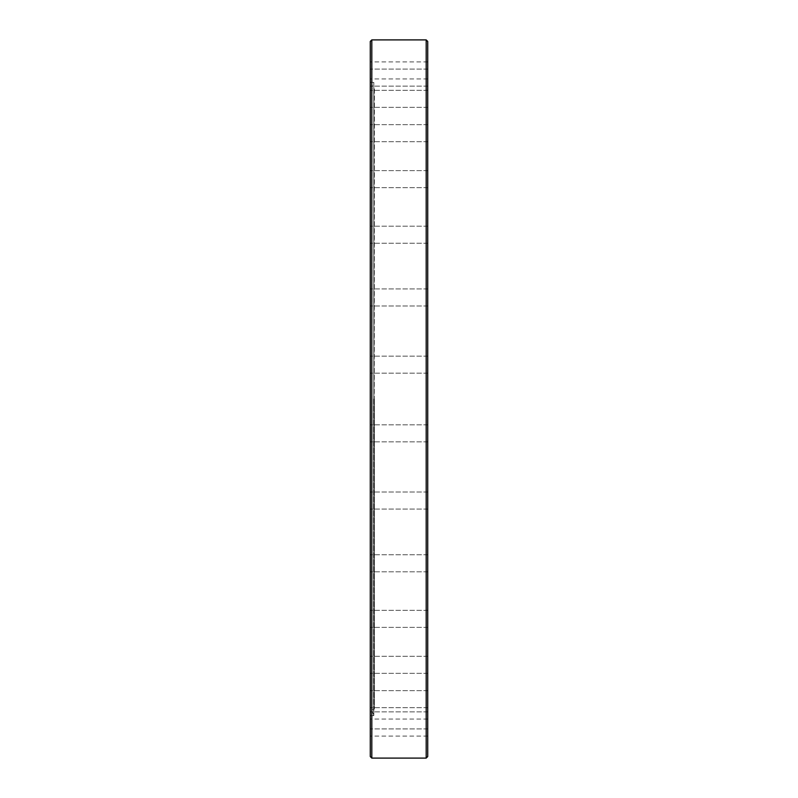 <?xml version="1.0" encoding="UTF-8"?>
<svg xmlns="http://www.w3.org/2000/svg" width="798" height="798" viewBox="0 0 798 798"><rect width="100%" height="100%" fill="white"/><g stroke="black" fill="none" stroke-linecap="round" stroke-linejoin="round"><path stroke-width="0.6" stroke-dasharray="3.99 2.99" d="M374.372 399L374.372 709.113L374.372 399M370.272 77.606L370.272 86.124L370.272 77.606M427.728 77.606L427.728 86.124L427.728 77.606M370.272 98.832L370.272 107.351L370.272 98.832M427.728 98.832L427.728 107.351L427.728 98.832M370.272 133.176L370.272 141.695L370.272 133.176M427.728 133.176L427.728 141.695L427.728 133.176M370.272 179.141L370.272 187.66L370.272 179.141M427.728 179.141L427.728 187.66L427.728 179.141M370.272 234.712L370.272 226.193L370.272 234.712M427.728 234.712L427.728 226.193L427.728 234.712M370.272 297.464L370.272 305.983L370.272 297.464M427.728 297.464L427.728 305.983L427.728 297.464M370.272 364.656L370.272 373.175L370.272 364.656M427.728 364.656L427.728 373.175L427.728 364.656M370.272 433.344L370.272 441.863L370.272 433.344M427.728 433.344L427.728 441.863L427.728 433.344M370.272 500.536L370.272 492.017L370.272 500.536M427.728 500.536L427.728 492.017L427.728 500.536M370.272 563.288L370.272 554.77L370.272 563.288M427.728 563.288L427.728 554.77L427.728 563.288M370.272 618.859L370.272 627.378L370.272 618.859M427.728 618.859L427.728 627.378L427.728 618.859M370.272 664.824L370.272 673.342L370.272 664.824M427.728 664.824L427.728 673.342L427.728 664.824M370.272 699.168L370.272 707.686L370.272 699.168M427.728 699.168L427.728 707.686L427.728 699.168M370.272 720.395L370.272 711.876L370.272 720.395M427.728 720.395L427.728 711.876L427.728 720.395M370.272 727.577L370.272 736.095L370.272 727.577M427.728 727.577L427.728 736.095L427.728 727.577M370.272 70.424L370.272 78.942L370.272 70.424M427.728 70.424L427.728 78.942L427.728 70.424M370.272 41.436L370.272 756.564M371.808 758.1L371.808 39.9M427.728 756.564L427.728 41.436M426.192 39.9L426.192 758.1M370.272 399L370.272 82.224L370.272 399M373.574 399L373.574 715.776L373.574 399M374.372 88.887L374.122 709.362L374.122 88.638L371.968 88.638L371.968 399L371.718 88.379L371.718 709.621L371.728 88.289L371.728 709.711L373.833 715.517L373.813 82.563L373.833 715.517L370.272 715.776M371.968 399L371.968 709.362L371.968 399M370.272 82.224L373.833 82.483L371.718 88.379L371.718 709.621L374.372 709.113M427.728 86.124L370.272 86.124L427.728 86.124M427.728 107.351L370.272 107.351L427.728 107.351M427.728 141.695L370.272 141.695L427.728 141.695M427.728 187.66L370.272 187.66L427.728 187.66M427.728 243.23L370.272 243.23L427.728 243.23M427.728 305.983L370.272 305.983L427.728 305.983M427.728 373.175L370.272 373.175L427.728 373.175M427.728 441.863L370.272 441.863L427.728 441.863M427.728 509.054L370.272 509.054L427.728 509.054M427.728 571.807L370.272 571.807L427.728 571.807M427.728 627.378L370.272 627.378L427.728 627.378M427.728 673.342L370.272 673.342L427.728 673.342M427.728 707.686L370.272 707.686L427.728 707.686M427.728 728.913L370.272 728.913L427.728 728.913M427.728 736.095L370.272 736.095M427.728 78.942L370.272 78.942M427.728 61.905L370.272 61.905M427.728 69.087L370.272 69.087L427.728 69.087M427.728 90.314L370.272 90.314L427.728 90.314M427.728 124.658L370.272 124.658L427.728 124.658M427.728 170.622L370.272 170.622L427.728 170.622M427.728 226.193L370.272 226.193L427.728 226.193M427.728 288.946L370.272 288.946L427.728 288.946M427.728 356.137L370.272 356.137L427.728 356.137M427.728 424.825L370.272 424.825L427.728 424.825M427.728 492.017L370.272 492.017L427.728 492.017M427.728 554.77L370.272 554.77L427.728 554.77M427.728 610.34L370.272 610.34L427.728 610.34M427.728 656.305L370.272 656.305L427.728 656.305M427.728 690.649L370.272 690.649L427.728 690.649M427.728 711.876L370.272 711.876L427.728 711.876M427.728 719.058L370.272 719.058M373.833 399L373.833 82.483L373.833 399"/><path stroke-width="1.2" d="M371.808 758.1L370.272 756.564L370.272 41.436L371.808 39.9L371.808 758.1L426.192 758.1L426.192 39.9L371.808 39.9M426.192 39.9L427.728 41.436L427.728 756.564L426.192 758.1"/></g></svg>
